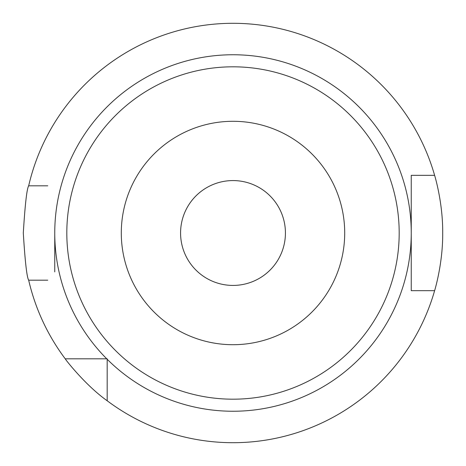 <?xml version="1.0" encoding="UTF-8"?>
<svg xmlns="http://www.w3.org/2000/svg" width="466" height="466" viewBox="0 0 466 466"><rect width="100%" height="100%" fill="white"/><g stroke="black" fill="none" stroke-linecap="round" stroke-linejoin="round"><path stroke-width="0.7" d="M107.18 359.257L107.18 400.76A209.7 209.7 0 0 0 434.615 290.668C434.434 291.314 442.974 263.977 442.7 233C442.968 202.017 434.428 174.668 434.615 175.333L411.245 175.333L411.245 233A178.245 178.245 0 0 1 107.18 359.257L107.18 358.82L106.743 358.82A178.245 178.245 0 0 1 54.755 233L54.755 271.894M285.425 233A52.425 52.425 0 0 1 233 285.425A52.425 52.425 0 0 1 180.575 233A52.425 52.425 0 0 1 233 180.575A52.425 52.425 0 0 1 285.425 233M121.294 233A111.706 111.706 0 0 1 233 121.294A111.706 111.706 0 0 1 344.706 233A111.706 111.706 0 0 1 233 344.706A111.706 111.706 0 0 1 121.294 233M66.813 233A166.187 166.187 0 0 1 233 66.813A166.187 166.187 0 0 1 399.187 233A166.187 166.187 0 0 1 233 399.187A166.187 166.187 0 0 1 66.813 233M107.18 400.76C85.394 385.341 65.129 359.164 65.24 358.82A209.7 209.7 0 0 1 28.676 280.183C26.865 277.387 25.071 261.659 23.3 233C25.071 204.341 26.865 188.614 28.676 185.817A209.7 209.7 0 0 1 434.615 175.333M65.24 358.82L106.743 358.82M28.676 280.183L47.753 280.183M28.676 185.817L47.753 185.817M415.258 290.668L411.245 290.668L411.245 271.894M411.245 194.106L411.245 175.333L415.258 175.333M54.755 233A178.245 178.245 0 0 1 233 54.755A178.245 178.245 0 0 1 411.245 233L411.245 290.668L434.615 290.668"/></g></svg>
